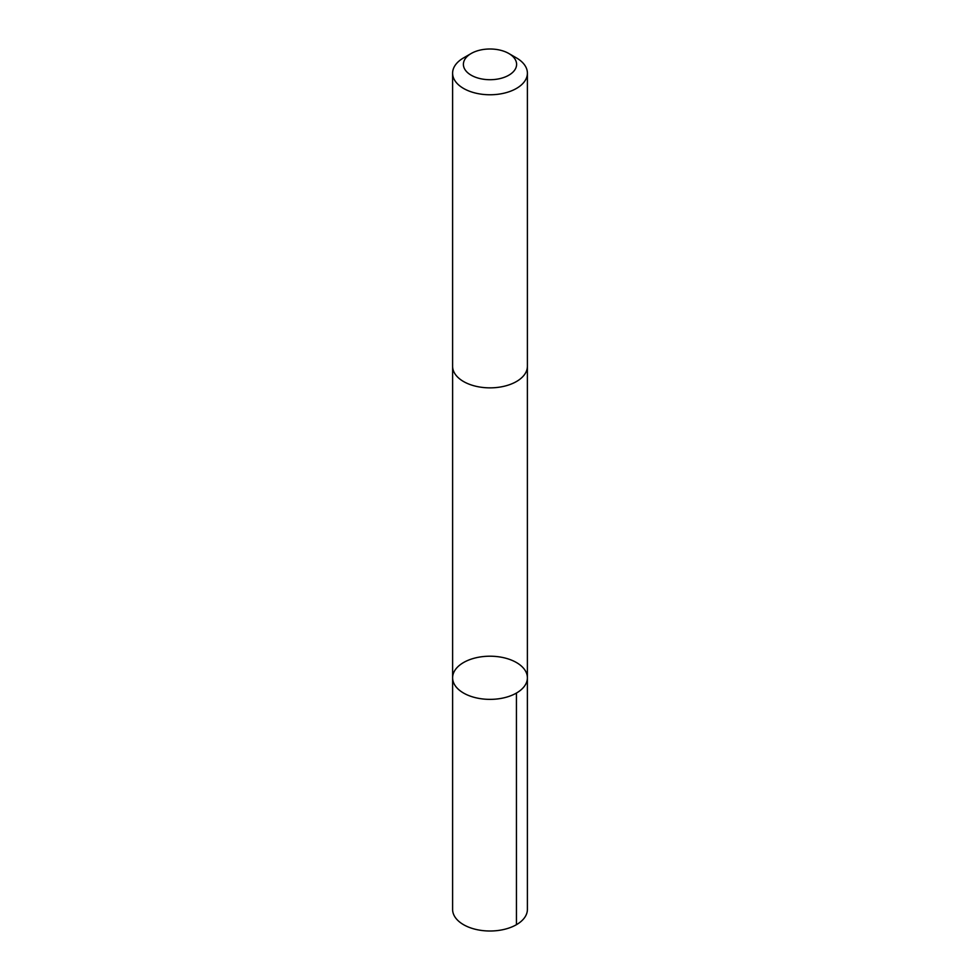 <?xml version="1.0" encoding="UTF-8"?>
<svg xmlns="http://www.w3.org/2000/svg" width="980" height="980" viewBox="0 0 980 980"><rect width="100%" height="100%" fill="white"/><g stroke="black" fill="none" stroke-linecap="round" stroke-linejoin="round"><path stroke-width="1.47" d="M527.338 679.018A37.387 21.585 180 0 1 488.934 699.365A37.387 21.585 180 0 1 452.613 677.793A37.387 21.585 180 0 1 490 656.208A37.387 21.585 180 0 1 527.387 677.793A37.387 21.585 180 0 1 527.338 679.018A37.387 21.585 180 0 1 488.934 699.365A37.387 21.585 180 0 1 452.613 677.793L452.601 909.416A37.399 21.597 0 0 0 488.934 931A37.399 21.597 0 0 0 527.338 910.653A37.399 21.597 0 0 0 527.399 909.416L527.387 677.793A37.387 21.585 180 0 1 527.338 679.018M471.184 53.496L463.552 57.906A37.399 21.597 0 0 0 452.662 71.944A37.399 21.597 0 0 0 452.601 73.169L452.601 366.275A37.399 21.597 0 0 0 490 387.86A37.399 21.597 0 0 0 527.399 366.275L527.399 73.169A37.399 21.597 0 0 0 516.448 57.906L508.816 53.496A26.607 15.361 0 0 0 471.184 53.496A26.607 15.361 0 0 0 463.442 63.48A26.607 15.361 0 0 0 499.469 78.706A26.607 15.361 0 0 0 508.816 53.496M452.601 73.169A37.399 21.597 0 0 0 490 94.766A37.399 21.597 0 0 0 527.399 73.169M516.436 693.056L516.448 924.679M452.613 366.728L452.613 677.793M527.387 366.728L527.387 677.793"/></g></svg>
